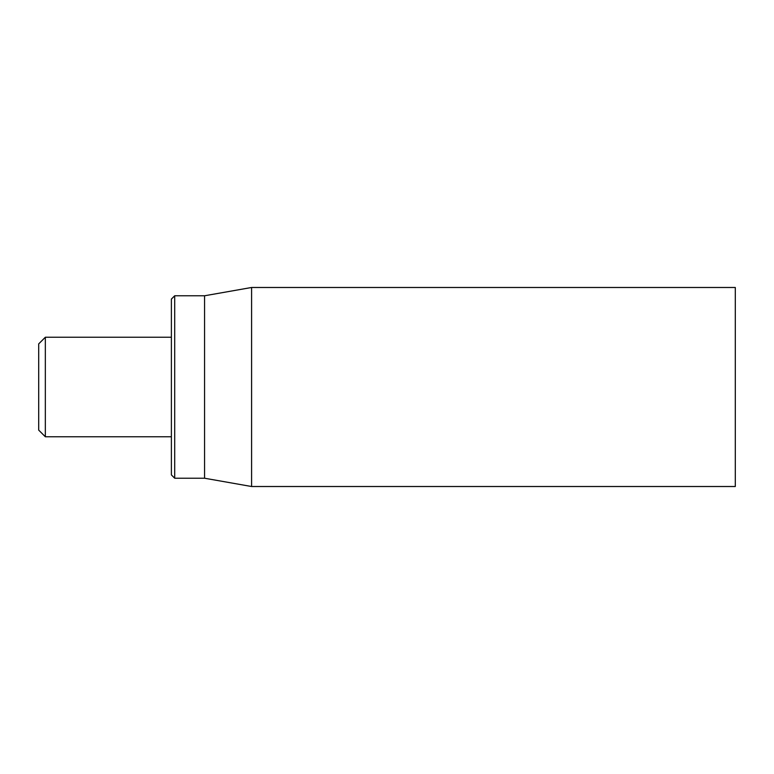 <?xml version="1.0" encoding="UTF-8"?>
<svg xmlns="http://www.w3.org/2000/svg" width="774" height="774" viewBox="0 0 774 774"><rect width="100%" height="100%" fill="white"/><g stroke="black" fill="none" stroke-linecap="round" stroke-linejoin="round"><path stroke-width="1.16" d="M735.3 387L735.3 287.483L251.589 287.483L251.589 486.517L735.3 486.517L735.3 387M171.383 387L171.383 474.907L174.701 478.226L174.701 295.774L171.383 299.093L171.383 387M174.701 478.226L204.559 478.226L204.559 295.774L174.701 295.774M45.337 337.241L38.7 343.879L38.7 430.121L45.337 436.759L45.337 337.241L171.383 337.241M204.559 478.226L251.589 486.517M204.559 295.774L251.589 287.483M45.337 436.759L171.383 436.759"/></g></svg>
